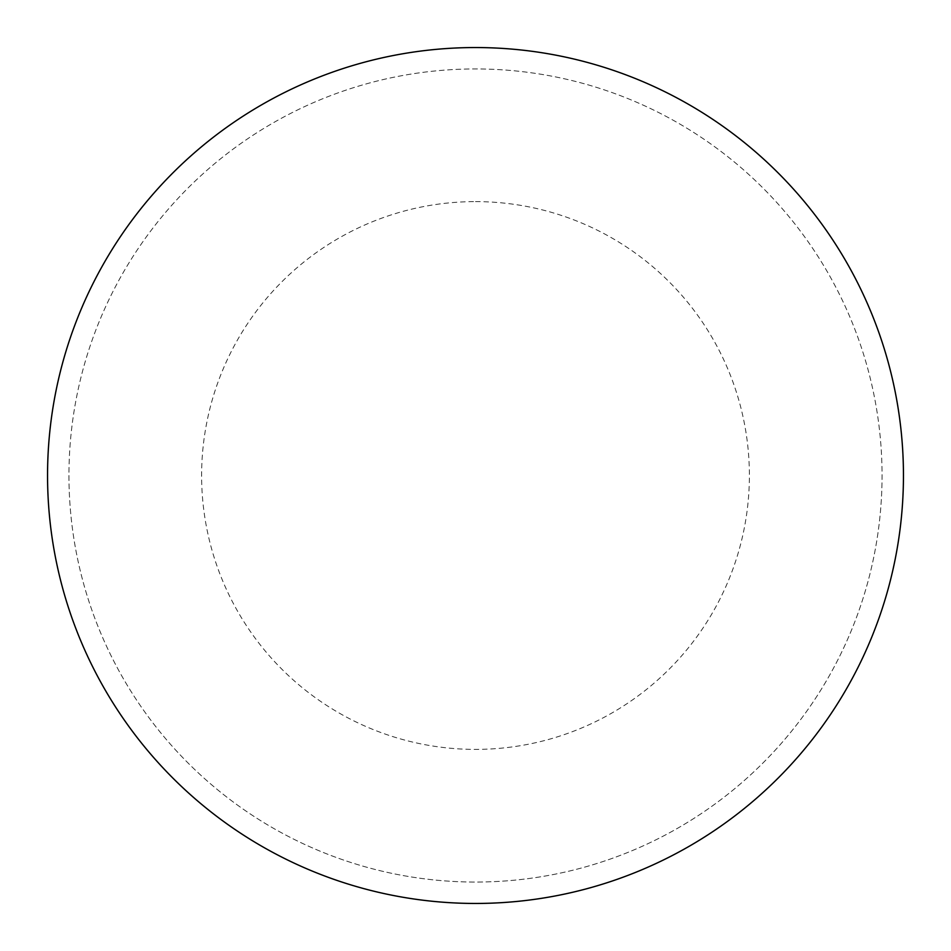 <?xml version="1.0" encoding="UTF-8"?>
<svg xmlns="http://www.w3.org/2000/svg" width="951" height="951" viewBox="0 0 951 951"><rect width="100%" height="100%" fill="white"/><g stroke="black" fill="none" stroke-linecap="round" stroke-linejoin="round"><path stroke-width="0.71" stroke-dasharray="4.75 3.57" d="M475.5 47.55A427.95 427.95 0 0 1 903.45 475.5A427.95 427.95 0 0 1 475.5 903.45A427.95 427.95 0 0 1 47.55 475.5A427.95 427.95 0 0 1 475.5 47.55A427.95 427.95 0 0 1 903.45 475.5A427.95 427.95 0 0 1 475.5 903.45A427.95 427.95 0 0 1 47.55 475.5A427.95 427.95 0 0 1 475.5 47.55A427.95 427.95 0 0 1 903.45 475.5A427.95 427.95 0 0 1 475.5 903.45M68.948 475.5A406.553 406.553 0 0 0 475.5 882.053A406.553 406.553 0 0 0 882.053 475.5A406.553 406.553 0 0 0 475.5 68.948A406.553 406.553 0 0 0 68.948 475.5A406.553 406.553 0 0 0 475.5 882.053A406.553 406.553 0 0 0 882.053 475.5A406.553 406.553 0 0 0 475.5 68.948A406.553 406.553 0 0 0 68.948 475.5A406.553 406.553 0 0 0 475.5 882.053A406.553 406.553 0 0 0 882.053 475.5M47.55 475.5A427.95 427.95 0 0 0 475.5 903.45A427.95 427.95 0 0 0 903.45 475.5A427.95 427.95 0 0 0 475.5 47.55A427.95 427.95 0 0 0 47.55 475.5A427.95 427.95 0 0 0 475.5 903.45A427.95 427.95 0 0 0 903.45 475.5A427.95 427.95 0 0 0 475.5 47.55A427.95 427.95 0 0 0 47.55 475.5M475.5 201.612A273.888 273.888 0 0 1 749.388 475.5A273.888 273.888 0 0 1 475.5 749.388A273.888 273.888 0 0 1 201.612 475.5A273.888 273.888 0 0 1 475.5 201.612"/><path stroke-width="1.43" d="M47.55 475.5A427.95 427.95 0 0 0 475.5 903.45A427.95 427.95 0 0 0 903.45 475.5A427.95 427.95 0 0 0 475.5 47.55A427.95 427.95 0 0 0 47.55 475.5"/></g></svg>
